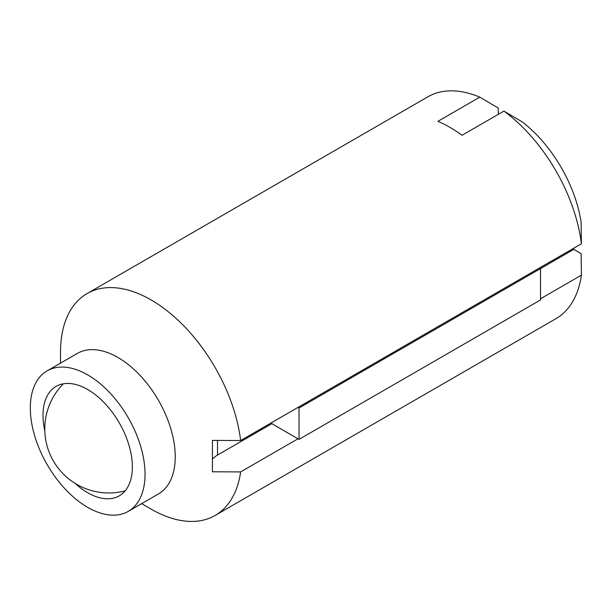 <?xml version="1.0" encoding="UTF-8"?>
<svg xmlns="http://www.w3.org/2000/svg" width="612" height="612" viewBox="0 0 612 612"><rect width="100%" height="100%" fill="white"/><g stroke="black" fill="none" stroke-linecap="round" stroke-linejoin="round"><path stroke-width="0.92" d="M581.4 275.163L581.132 253.643L573.758 249.382L540.549 268.561L539.524 267.964L297.998 407.408L299.023 408.005L540.549 268.561L540.549 299.934L299.023 439.378L297.998 438.789L240.638 471.906A128.092 73.953 -120 0 1 215.133 515.442L555.895 318.707A128.092 73.953 -120 0 0 581.4 275.163L540.549 298.748M128.245 511.372L158.439 493.945A81.121 46.833 -120 0 0 174.328 444.526A81.121 46.833 -120 0 0 135.023 370.375A81.121 46.833 -120 0 0 77.319 353.438L47.124 370.864A81.121 46.833 -120 0 0 34.693 435.874A81.121 46.833 -120 0 0 87.684 507.356A81.121 46.833 -120 0 0 128.245 511.372A81.121 46.833 -120 0 0 128.245 417.705A81.121 46.833 -120 0 0 47.124 370.864M240.638 471.906L212.418 471.791L212.418 440.418L240.638 440.525A128.092 73.953 -120 0 0 240.225 437.419A128.092 73.953 -120 0 0 178.153 320.336A128.092 73.953 -120 0 0 87.042 293.584A128.092 73.953 -120 0 0 60.511 352.221L60.511 363.138M141.64 503.645L151.088 509.1A128.092 73.953 -120 0 0 215.133 515.442M498.283 114.36L498.283 108.079L479.777 97.155L437.901 121.329A128.092 73.953 60 0 1 462.052 135.275L503.928 111.101L522.434 122.025A101.913 58.844 -120 0 1 581.132 222.263L581.4 243.79A128.092 73.953 -120 0 0 503.928 111.101M479.777 97.155A128.092 73.953 -120 0 0 427.811 96.849L87.042 293.584M75.131 483.388A63.189 36.483 -120 0 0 87.684 492.714A63.189 36.483 -120 0 0 119.279 495.842A63.189 36.483 -120 0 0 119.279 422.877A63.189 36.483 -120 0 0 56.09 386.394A63.189 36.483 -120 0 0 44.806 430.863M581.4 243.79L539.524 267.964M271.85 422.509L271.85 423.688L297.998 438.789M299.023 408.005L299.023 439.378M271.85 423.688L217.505 455.068A25.62 14.787 0 0 0 212.984 458.602M297.998 407.408L240.638 440.525M573.758 248.204L573.758 249.382M217.505 440.441L217.505 455.068M63.373 383.793A64.046 64.046 0 0 0 125.177 490.839"/></g></svg>
